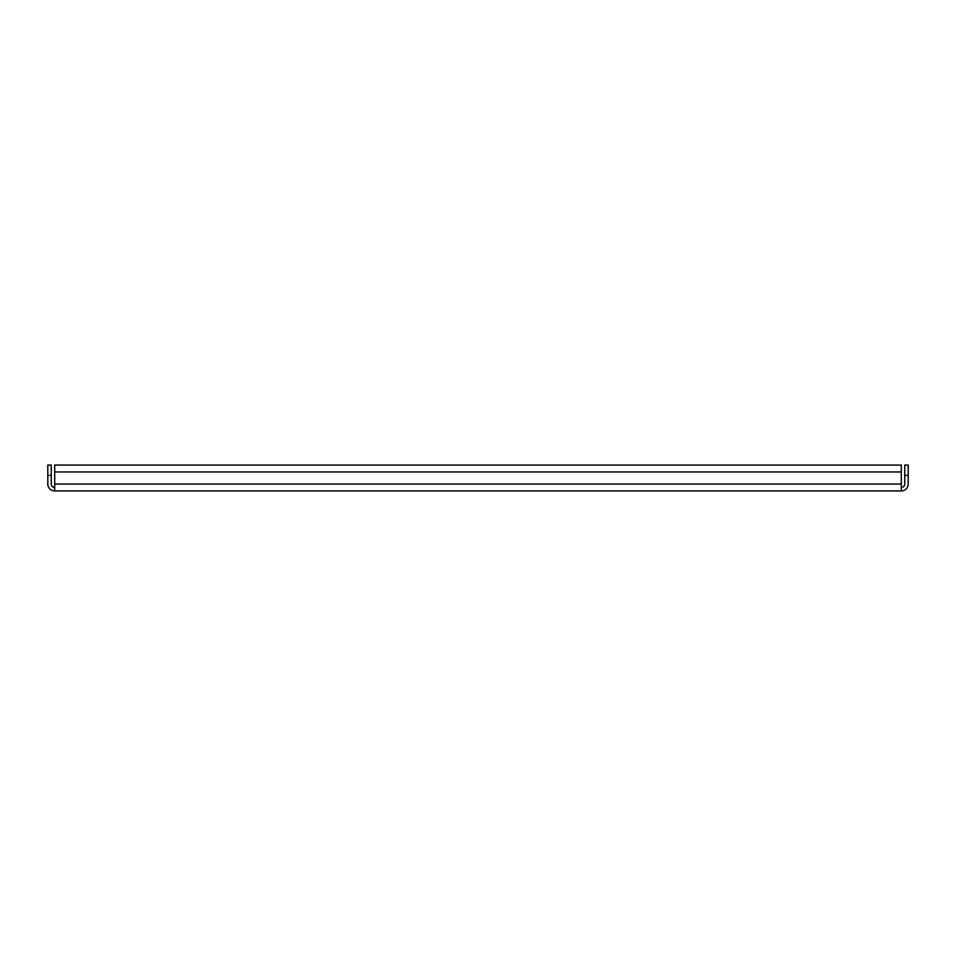 <?xml version="1.0" encoding="UTF-8"?>
<svg xmlns="http://www.w3.org/2000/svg" width="956" height="956" viewBox="0 0 956 956"><rect width="100%" height="100%" fill="white"/><g stroke="black" fill="none" stroke-linecap="round" stroke-linejoin="round"><path stroke-width="1.43" d="M54.695 490.93L54.695 465.07L901.305 465.07L901.305 490.93L54.695 490.93A6.895 6.895 0 0 1 47.8 484.035L47.8 465.07L51.254 465.07L51.254 484.035A3.454 3.454 0 0 0 54.695 487.488M901.305 490.93A6.895 6.895 0 0 0 908.2 484.035L908.2 475.419L904.746 475.419L904.746 484.035A3.454 3.454 0 0 1 901.305 487.488M904.746 475.419L904.746 465.07L908.2 465.07L908.2 475.419M890.956 465.07L901.305 465.07M901.305 471.965L54.695 471.965M54.695 484.035L901.305 484.035M51.254 475.419L47.8 475.419"/></g></svg>
